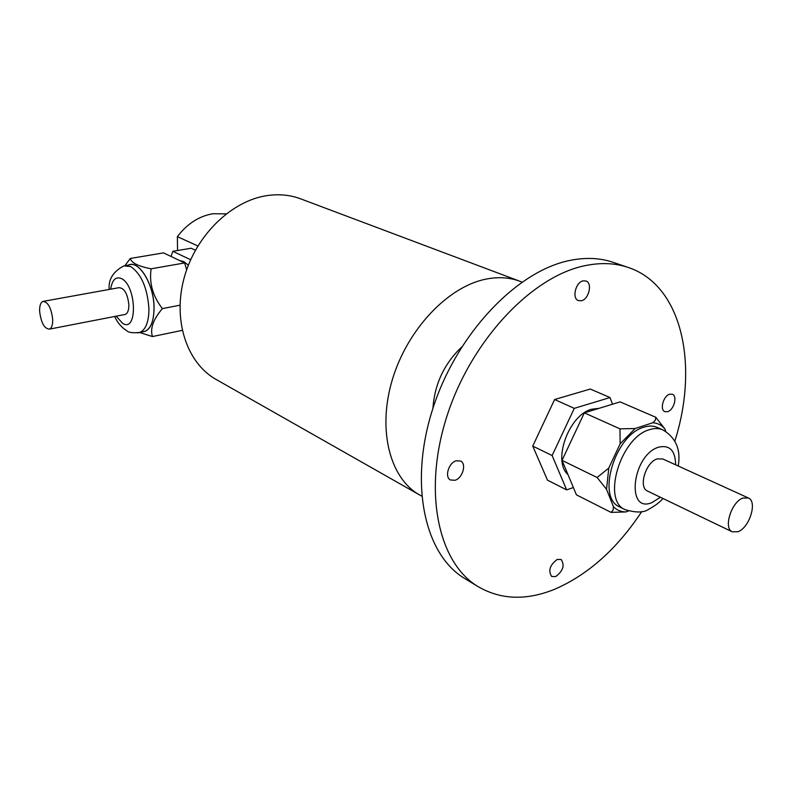 <?xml version="1.0" encoding="UTF-8"?>
<svg xmlns="http://www.w3.org/2000/svg" width="792" height="792" viewBox="0 0 792 792"><rect width="100%" height="100%" fill="white"/><g stroke="black" fill="none" stroke-linecap="round" stroke-linejoin="round"><path stroke-width="1.19" d="M124.968 265.587L130.304 258.469C131.323 262.825 138.254 266.27 151.114 268.805C149.074 283.11 152.836 296.376 162.41 308.603C153.282 319.235 149.955 328.551 152.42 336.55L139.659 332.511M128.393 265.102C138.808 259.449 154.113 284.407 154.074 307.682C153.796 323.354 149.718 331.462 141.827 331.987M583.169 280.843C575.606 282.061 571.676 298.574 578.427 300.604L581.318 300.762C588.872 299.445 592.753 282.992 585.941 280.982L583.169 280.843M456.232 460.766C448.688 462.677 444.342 477.091 450.42 479.972L455.004 480.279C462.548 478.269 466.805 463.904 460.677 461.053L456.232 460.766M557.271 559.429C549.836 564.973 547.975 570.656 551.678 576.487L555.677 576.576C563.102 570.992 564.934 565.3 561.182 559.518L557.271 559.429M669.695 394.198C663.419 395.733 659.518 409.83 664.834 411.642L667.606 411.701C673.873 410.088 677.734 396.059 672.378 394.258L669.695 394.198M39.63 311.404C41.144 323.007 44.461 328.908 49.579 329.106C51.787 327.938 52.826 324.661 52.688 319.265C51.193 307.652 47.896 301.712 42.798 301.455C40.531 302.623 39.471 305.94 39.63 311.404M124.285 314.612L125.354 314.404C127.72 313.236 128.888 310.038 128.878 304.811C127.561 293.575 124.215 287.872 118.83 287.704L43.758 301.277M142.332 331.878L145.144 331.313C151.005 328.373 153.955 320.483 154.014 307.652C154.034 284.922 139.343 260.32 128.957 265.013L126.354 265.459M738.085 531.699C749.529 527.66 757.607 501.485 748.41 497.99L742.876 498.079C731.422 501.841 723.146 528.294 732.253 531.818L738.085 531.699M748.222 497.901L662.805 458.974L657.182 458.895C645.688 462.172 638.144 487.347 647.49 491.05L647.688 491.139M598.97 408.365L591.723 409.207C568.973 414.701 552.163 461.162 567.933 474.497M674.774 441.293C698.95 365.825 682.486 286.209 629.155 267.775C615.701 263.003 600.841 262.33 584.575 265.765C531.729 276.646 471.616 340.015 447.262 415.176C422.661 490.337 437.808 561.686 477.14 586.06C500.099 599.782 525.878 600.871 554.499 589.327C587.921 574.893 617.008 548.975 641.768 511.553M627.482 267.201L614.107 262.657C600.623 257.875 585.753 257.162 569.517 260.509C516.721 271.121 456.984 333.689 433.006 408.098C408.761 482.506 424.175 553.37 463.597 577.804L466.221 579.398M521.938 282.091L520.552 281.526C509.87 277.368 498.138 276.616 485.367 279.249C447.688 286.971 407.385 329.482 392.416 379.427C377.279 429.373 389.664 477.616 418.829 494.505L421.651 496.059M519.245 281.031L301.326 199.099C290.783 195.02 279.457 193.842 267.359 195.555C231.69 200.574 195.842 235.214 184.249 277.497C172.507 319.77 186.595 362.38 215.384 379.041L217.147 380.041M662.508 429.729L657.38 427.492C653.4 425.7 648.896 425.611 643.866 427.215C615.107 434.679 596.208 497.425 619.483 506.85L620.007 507.108M177.556 250.529L177.388 236.65C187.219 223.75 199.059 216.107 212.88 213.741L226.175 213.85M190.654 259.717L172.805 251.321L171.013 256.45M188.347 265.231L183.873 261.657L179.428 260.459M177.388 236.65L197.861 245.956M195.406 250.203L191.139 248.243L172.805 251.321M665.755 431.412L664.894 428.937C661.736 425.195 657.726 423.126 652.875 422.73L635.115 428.531L620.156 443.827L608.771 468.062L606.543 489.327L613.424 506.672C616.819 510.147 620.977 511.899 625.878 511.939L628.363 510.998M612.503 404.217L610.018 397.544L574.289 408.355L552.133 455.539L566.646 489.882L573.368 487.525M610.018 397.544L590.278 389.04L554.608 399.524L532.749 446.074L547.49 480.17L566.646 489.882M461.607 347.084C444.163 363.785 434.61 384.179 432.947 408.256M574.289 408.355L554.608 399.524M552.133 455.539L532.749 446.074M652.875 422.73L655.39 420.176L655.786 417.265L620.087 401.881L584.338 412.86L562.033 460.37L576.418 494.832L611.068 512.394L613.048 510.256L613.424 506.672M606.543 489.327L597.118 477.497L562.033 460.37M625.878 511.939L611.068 512.394M655.786 417.265L664.894 428.937M620.156 443.827L619.978 428.848L584.338 412.86M619.978 428.848L635.115 428.531M597.118 477.497L608.771 468.062M186.625 269.874L184.655 262.944L163.518 252.886L130.304 258.469M151.114 268.805L184.655 262.944M152.42 336.55L182.219 330.373M162.41 308.603L179.982 305.187M110.672 289.179C112.147 279.843 115.731 276.309 121.404 278.566C136.669 285.496 137.729 333.175 122.621 323.344L116.186 316.176M109.187 289.446C108.276 279.388 113.177 271.527 123.879 265.874L130.72 266.577C141.332 273.943 147.401 287.961 148.926 308.632C148.886 321.502 145.946 329.403 140.115 332.333L137.531 332.897M660.379 497.247L652.054 502.544C625.64 514.117 632.085 455.083 658.558 447.193C669.686 444.658 675.378 450.539 675.625 464.815M625.66 509.929L624.947 509.583C601.702 500.188 620.72 437.224 649.47 429.69C654.509 428.066 659.013 428.155 662.983 429.937C675.952 437.798 681.031 449.816 678.219 466.003M49.579 329.106L125.354 314.404M114.672 316.473C117.444 322.601 121.404 327.304 126.572 330.591C128.66 332.67 133.185 333.254 140.115 332.333L145.144 331.313M619.483 506.85L624.947 509.583C636.124 512.929 644.114 512.771 648.905 509.127C655.004 505.89 659.687 502.346 662.944 498.485M418.829 494.505L215.384 379.041M477.14 586.06L463.597 577.804M732.253 531.818L647.49 491.05"/></g></svg>
